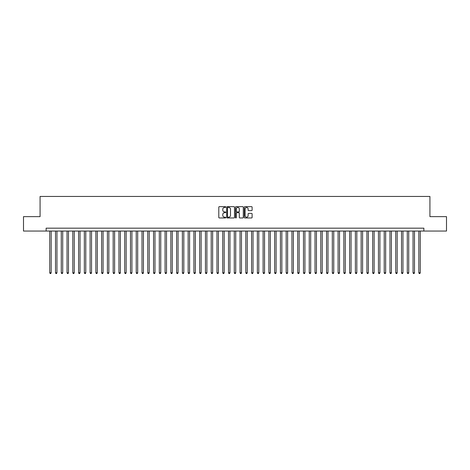 <?xml version="1.0" encoding="UTF-8"?>
<svg xmlns="http://www.w3.org/2000/svg" width="470" height="470" viewBox="0 0 470 470"><rect width="100%" height="100%" fill="white"/><g stroke="black" fill="none" stroke-linecap="round" stroke-linejoin="round"><path stroke-width="0.7" d="M225.77 207.041A0.394 0.394 0 0 0 225.377 206.647L219.361 206.647A0.564 0.564 0 0 0 218.797 207.211L218.797 217.404A0.564 0.564 0 0 0 219.361 217.968L225.377 217.968A0.394 0.394 0 0 0 225.77 217.569A0.394 0.394 0 0 0 225.377 217.175L224.601 217.175A1.81 1.81 0 0 1 222.786 215.366L222.786 214.514A1.81 1.81 0 0 1 224.601 212.704L225.377 212.704A0.394 0.394 0 0 0 225.77 212.305A0.394 0.394 0 0 0 225.377 211.911L224.601 211.911A1.81 1.81 0 0 1 222.786 210.102L222.786 209.25A1.81 1.81 0 0 1 224.601 207.44L225.377 207.44A0.394 0.394 0 0 0 225.77 207.041M251.544 210.636A0.564 0.564 0 0 0 252.108 210.072L252.108 207.211A0.564 0.564 0 0 0 251.544 206.647L244.864 206.647A0.564 0.564 0 0 0 244.3 207.211L244.3 217.404A0.564 0.564 0 0 0 244.864 217.968L251.544 217.968A0.564 0.564 0 0 0 252.108 217.404L252.108 213.95A0.564 0.564 0 0 0 251.544 213.38L248.683 213.38A0.564 0.564 0 0 0 248.119 213.95L248.119 215.66A1.516 1.516 0 0 1 246.603 217.175A1.516 1.516 0 0 1 245.087 215.66L245.087 208.956A1.516 1.516 0 0 1 246.603 207.44A1.516 1.516 0 0 1 248.119 208.956L248.119 210.072A0.564 0.564 0 0 0 248.683 210.636L251.544 210.636M46.136 231.052L23.5 231.052L23.5 216.635L40.079 216.635L40.079 196.448L429.921 196.448L429.921 216.635L446.5 216.635L446.5 231.052L423.864 231.052L423.864 228.167L46.136 228.167L46.136 231.052L423.864 231.052M234.507 207.211A0.564 0.564 0 0 0 233.937 206.647L227.257 206.647A0.564 0.564 0 0 0 226.693 207.211L226.693 217.404A0.564 0.564 0 0 0 227.257 217.968L233.937 217.968A0.564 0.564 0 0 0 234.507 217.404L234.507 207.211M236.063 206.647L242.743 206.647A0.564 0.564 0 0 1 243.307 207.211L243.307 217.404A0.564 0.564 0 0 1 242.743 217.968L239.882 217.968A0.564 0.564 0 0 1 239.318 217.404L239.318 213.268A0.564 0.564 0 0 0 238.748 212.704L236.857 212.704A0.564 0.564 0 0 0 236.287 213.268L236.287 217.569A0.394 0.394 0 0 1 235.893 217.968A0.394 0.394 0 0 1 235.493 217.569L235.493 207.211A0.564 0.564 0 0 1 236.063 206.647M227.88 207.44A0.394 0.394 0 0 0 227.486 207.834L227.486 216.782A0.394 0.394 0 0 0 227.88 217.175L228.702 217.175A1.81 1.81 0 0 0 230.512 215.366L230.512 209.25A1.81 1.81 0 0 0 228.702 207.44L227.88 207.44M239.318 208.98A1.516 1.516 0 0 0 237.802 207.47A1.516 1.516 0 0 0 236.287 208.98L236.287 211.347A0.564 0.564 0 0 0 236.857 211.911L238.748 211.911A0.564 0.564 0 0 0 239.318 211.347L239.318 208.98M49.738 231.052L49.738 272.8L51.183 272.8L51.183 231.052M51.183 272.8L50.748 273.552L50.173 273.552L49.738 272.8M55.507 231.052L55.507 272.8L56.946 272.8L56.946 231.052M56.946 272.8L56.518 273.552L55.936 273.552L55.507 272.8M61.27 231.052L61.27 272.8L62.716 272.8L62.716 231.052M62.716 272.8L62.281 273.552L61.705 273.552L61.27 272.8M67.04 231.052L67.04 272.8L68.479 272.8L68.479 231.052M68.479 272.8L68.05 273.552L67.474 273.552L67.04 272.8M72.809 231.052L72.809 272.8L74.248 272.8L74.248 231.052M74.248 272.8L73.814 273.552L73.238 273.552L72.809 272.8M78.572 231.052L78.572 272.8L80.017 272.8L80.017 231.052M80.017 272.8L79.583 273.552L79.007 273.552L78.572 272.8M84.342 231.052L84.342 272.8L85.781 272.8L85.781 231.052M85.781 272.8L85.352 273.552L84.77 273.552L84.342 272.8M90.105 231.052L90.105 272.8L91.55 272.8L91.55 231.052M91.55 272.8L91.115 273.552L90.54 273.552L90.105 272.8M95.874 231.052L95.874 272.8L97.313 272.8L97.313 231.052M97.313 272.8L96.885 273.552L96.309 273.552L95.874 272.8M101.643 231.052L101.643 272.8L103.083 272.8L103.083 231.052M103.083 272.8L102.648 273.552L102.072 273.552L101.643 272.8M107.407 231.052L107.407 272.8L108.852 272.8L108.852 231.052M108.852 272.8L108.417 273.552L107.842 273.552L107.407 272.8M113.176 231.052L113.176 272.8L114.615 272.8L114.615 231.052M114.615 272.8L114.187 273.552L113.605 273.552L113.176 272.8M118.939 231.052L118.939 272.8L120.385 272.8L120.385 231.052M120.385 272.8L119.95 273.552L119.374 273.552L118.939 272.8M124.709 231.052L124.709 272.8L126.148 272.8L126.148 231.052M126.148 272.8L125.719 273.552L125.143 273.552L124.709 272.8M130.478 231.052L130.478 272.8L131.917 272.8L131.917 231.052M131.917 272.8L131.483 273.552L130.907 273.552L130.478 272.8M136.241 231.052L136.241 272.8L137.687 272.8L137.687 231.052M137.687 272.8L137.252 273.552L136.676 273.552L136.241 272.8M142.011 231.052L142.011 272.8L143.45 272.8L143.45 231.052M143.45 272.8L143.021 273.552L142.439 273.552L142.011 272.8M147.774 231.052L147.774 272.8L149.219 272.8L149.219 231.052M149.219 272.8L148.784 273.552L148.209 273.552L147.774 272.8M153.543 231.052L153.543 272.8L154.983 272.8L154.983 231.052M154.983 272.8L154.554 273.552L153.978 273.552L153.543 272.8M159.312 231.052L159.312 272.8L160.752 272.8L160.752 231.052M160.752 272.8L160.317 273.552L159.741 273.552L159.312 272.8M165.076 231.052L165.076 272.8L166.521 272.8L166.521 231.052M166.521 272.8L166.086 273.552L165.511 273.552L165.076 272.8M170.845 231.052L170.845 272.8L172.284 272.8L172.284 231.052M172.284 272.8L171.856 273.552L171.274 273.552L170.845 272.8M176.608 231.052L176.608 272.8L178.054 272.8L178.054 231.052M178.054 272.8L177.619 273.552L177.043 273.552L176.608 272.8M182.378 231.052L182.378 272.8L183.817 272.8L183.817 231.052M183.817 272.8L183.388 273.552L182.812 273.552L182.378 272.8M188.147 231.052L188.147 272.8L189.586 272.8L189.586 231.052M189.586 272.8L189.151 273.552L188.576 273.552L188.147 272.8M193.91 231.052L193.91 272.8L195.356 272.8L195.356 231.052M195.356 272.8L194.921 273.552L194.345 273.552L193.91 272.8M199.68 231.052L199.68 272.8L201.119 272.8L201.119 231.052M201.119 272.8L200.69 273.552L200.108 273.552L199.68 272.8M205.443 231.052L205.443 272.8L206.888 272.8L206.888 231.052M206.888 272.8L206.453 273.552L205.878 273.552L205.443 272.8M211.212 231.052L211.212 272.8L212.651 272.8L212.651 231.052M212.651 272.8L212.223 273.552L211.647 273.552L211.212 272.8M216.981 231.052L216.981 272.8L218.421 272.8L218.421 231.052M218.421 272.8L217.986 273.552L217.41 273.552L216.981 272.8M222.745 231.052L222.745 272.8L224.19 272.8L224.19 231.052M224.19 272.8L223.755 273.552L223.18 273.552L222.745 272.8M228.514 231.052L228.514 272.8L229.953 272.8L229.953 231.052M229.953 272.8L229.519 273.552L228.943 273.552L228.514 272.8M234.277 231.052L234.277 272.8L235.723 272.8L235.723 231.052M235.723 272.8L235.288 273.552L234.712 273.552L234.277 272.8M240.047 231.052L240.047 272.8L241.486 272.8L241.486 231.052M241.486 272.8L241.057 273.552L240.481 273.552L240.047 272.8M245.81 231.052L245.81 272.8L247.255 272.8L247.255 231.052M247.255 272.8L246.821 273.552L246.245 273.552L245.81 272.8M251.579 231.052L251.579 272.8L253.019 272.8L253.019 231.052M253.019 272.8L252.59 273.552L252.014 273.552L251.579 272.8M257.349 231.052L257.349 272.8L258.788 272.8L258.788 231.052M258.788 272.8L258.353 273.552L257.777 273.552L257.349 272.8M263.112 231.052L263.112 272.8L264.557 272.8L264.557 231.052M264.557 272.8L264.122 273.552L263.547 273.552L263.112 272.8M268.881 231.052L268.881 272.8L270.321 272.8L270.321 231.052M270.321 272.8L269.892 273.552L269.31 273.552L268.881 272.8M274.644 231.052L274.644 272.8L276.09 272.8L276.09 231.052M276.09 272.8L275.655 273.552L275.079 273.552L274.644 272.8M280.414 231.052L280.414 272.8L281.853 272.8L281.853 231.052M281.853 272.8L281.424 273.552L280.849 273.552L280.414 272.8M286.183 231.052L286.183 272.8L287.622 272.8L287.622 231.052M287.622 272.8L287.188 273.552L286.612 273.552L286.183 272.8M291.946 231.052L291.946 272.8L293.392 272.8L293.392 231.052M293.392 272.8L292.957 273.552L292.381 273.552L291.946 272.8M297.716 231.052L297.716 272.8L299.155 272.8L299.155 231.052M299.155 272.8L298.726 273.552L298.144 273.552L297.716 272.8M303.479 231.052L303.479 272.8L304.924 272.8L304.924 231.052M304.924 272.8L304.49 273.552L303.914 273.552L303.479 272.8M309.248 231.052L309.248 272.8L310.688 272.8L310.688 231.052M310.688 272.8L310.259 273.552L309.683 273.552L309.248 272.8M315.018 231.052L315.018 272.8L316.457 272.8L316.457 231.052M316.457 272.8L316.022 273.552L315.446 273.552L315.018 272.8M320.781 231.052L320.781 272.8L322.226 272.8L322.226 231.052M322.226 272.8L321.791 273.552L321.216 273.552L320.781 272.8M326.55 231.052L326.55 272.8L327.99 272.8L327.99 231.052M327.99 272.8L327.561 273.552L326.979 273.552L326.55 272.8M332.313 231.052L332.313 272.8L333.759 272.8L333.759 231.052M333.759 272.8L333.324 273.552L332.748 273.552L332.313 272.8M338.083 231.052L338.083 272.8L339.522 272.8L339.522 231.052M339.522 272.8L339.093 273.552L338.518 273.552L338.083 272.8M343.852 231.052L343.852 272.8L345.291 272.8L345.291 231.052M345.291 272.8L344.857 273.552L344.281 273.552L343.852 272.8M349.615 231.052L349.615 272.8L351.061 272.8L351.061 231.052M351.061 272.8L350.626 273.552L350.05 273.552L349.615 272.8M355.385 231.052L355.385 272.8L356.824 272.8L356.824 231.052M356.824 272.8L356.395 273.552L355.814 273.552L355.385 272.8M361.148 231.052L361.148 272.8L362.593 272.8L362.593 231.052M362.593 272.8L362.159 273.552L361.583 273.552L361.148 272.8M366.917 231.052L366.917 272.8L368.357 272.8L368.357 231.052M368.357 272.8L367.928 273.552L367.352 273.552L366.917 272.8M372.687 231.052L372.687 272.8L374.126 272.8L374.126 231.052M374.126 272.8L373.691 273.552L373.115 273.552L372.687 272.8M378.45 231.052L378.45 272.8L379.895 272.8L379.895 231.052M379.895 272.8L379.46 273.552L378.885 273.552L378.45 272.8M384.219 231.052L384.219 272.8L385.659 272.8L385.659 231.052M385.659 272.8L385.23 273.552L384.648 273.552L384.219 272.8M389.983 231.052L389.983 272.8L391.428 272.8L391.428 231.052M391.428 272.8L390.993 273.552L390.417 273.552L389.983 272.8M395.752 231.052L395.752 272.8L397.191 272.8L397.191 231.052M397.191 272.8L396.762 273.552L396.187 273.552L395.752 272.8M401.521 231.052L401.521 272.8L402.96 272.8L402.96 231.052M402.96 272.8L402.526 273.552L401.95 273.552L401.521 272.8M407.284 231.052L407.284 272.8L408.73 272.8L408.73 231.052M408.73 272.8L408.295 273.552L407.719 273.552L407.284 272.8M413.054 231.052L413.054 272.8L414.493 272.8L414.493 231.052M414.493 272.8L414.064 273.552L413.483 273.552L413.054 272.8M418.817 231.052L418.817 272.8L420.262 272.8L420.262 231.052M420.262 272.8L419.828 273.552L419.252 273.552L418.817 272.8"/></g></svg>
